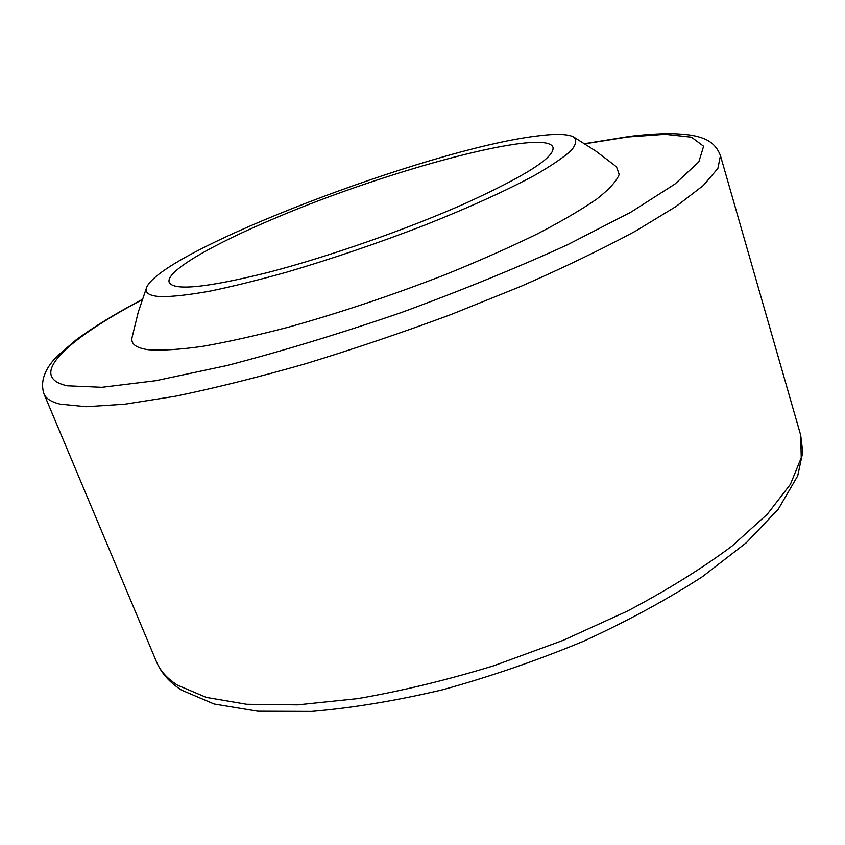 <?xml version="1.0" encoding="UTF-8"?>
<svg xmlns="http://www.w3.org/2000/svg" width="845" height="845" viewBox="0 0 845 845"><rect width="100%" height="100%" fill="white"/><g stroke="black" fill="none" stroke-linecap="round" stroke-linejoin="round"><path stroke-width="1.27" d="M161.501 296.679C173.436 296.616 189.576 294.778 209.919 291.155C232.491 286.497 258.105 280.16 286.751 272.153C332.275 258.739 378.296 243.064 424.824 225.119C469.313 207.437 507.507 190.03 535.191 175.021C551.648 165.525 563.657 157.339 571.231 150.473C576.237 144.453 577.04 139.953 573.639 136.975C567.523 133.816 554.721 133.573 535.234 136.225C427.063 149.745 162.567 250.458 146.671 287.332C144.41 292.962 149.354 296.067 161.501 296.679M573.639 136.975L595.746 151.033L613.65 164.585L616.533 166.972L619.195 174.419C616.755 180.967 609.329 189.153 596.94 198.945C581.603 209.581 561.513 221.337 536.681 234.213C509.387 247.511 478.935 260.989 445.315 274.636C392.26 295.243 340.007 312.745 288.536 327.152C256.225 335.602 227.442 342.024 202.208 346.418C179.52 349.576 161.617 350.686 148.477 349.735C136.151 348.045 130.669 343.999 132.042 337.588L138.253 312.143L146.671 287.332M276.463 217.598C387.042 170.5 545.954 127.405 552.979 147.283C555.133 157.138 525.579 175.992 464.317 203.846C406.593 229.407 327.976 256.88 268.171 272.428C206.771 287.701 173.795 291.029 169.232 282.42C164.997 271.541 212.792 244.216 276.463 217.598M142.161 299.721C68.234 338.792 25.339 376.627 67.283 385.795L101.96 387.295L155.924 380.672L227.115 365.494C281.934 351.235 339.891 333.617 400.984 312.661C461.476 290.469 517.045 267.802 567.671 244.67L630.793 212.222L674.87 184.115L698.826 161.891L703.61 146.238L691.442 137.175L665.152 134.302L627.645 136.975L584.92 143.808M720.447 155.66L800.701 435.217L801.25 457.8L790.402 484.343L767.366 514.13L731.96 546.123C702.438 568.157 667.666 589.778 627.634 610.977L562.854 640.468L493.797 665.754C446.794 680.109 401.438 691.062 357.72 698.625L297.693 704.857L246.655 704.276L206.286 697.4L177.355 685.105C167.141 678.514 160.223 670.824 156.589 662.036L43.972 393.886C45.831 398.47 51.165 401.893 59.953 404.132L86.116 406.72L124.743 404.227L175.264 396.252C214.376 388.204 257.545 377.44 304.76 363.973C353.368 349.143 402.178 332.634 451.198 314.456L520.964 286.339C564.502 267.231 602.738 248.8 635.683 231.034L675.915 206.56L703.283 185.52L717.87 168.472L720.447 155.66C716.909 146.122 709.948 139.943 699.554 137.143C694.516 135.686 688.464 134.123 670.719 133.594C658.572 133.626 644.925 134.556 629.789 136.372L584.666 143.65M43.972 393.886C39.05 378.592 48.112 365.462 57.249 356.062L76.05 339.933C93.52 327.015 115.585 313.527 142.256 299.447M800.701 435.217L802.75 452.255L797.712 475.904L778.298 509.134L746.42 542.648L702.427 576.67C667.318 599.422 627.645 620.959 583.388 641.302C537.409 660.389 490.596 676.518 442.928 689.689C396.051 700.769 352.27 708.004 311.604 711.405L257.64 711.205L214.07 703.991L181.517 690.111C169.655 682.517 161.342 673.169 156.589 662.036"/></g></svg>
